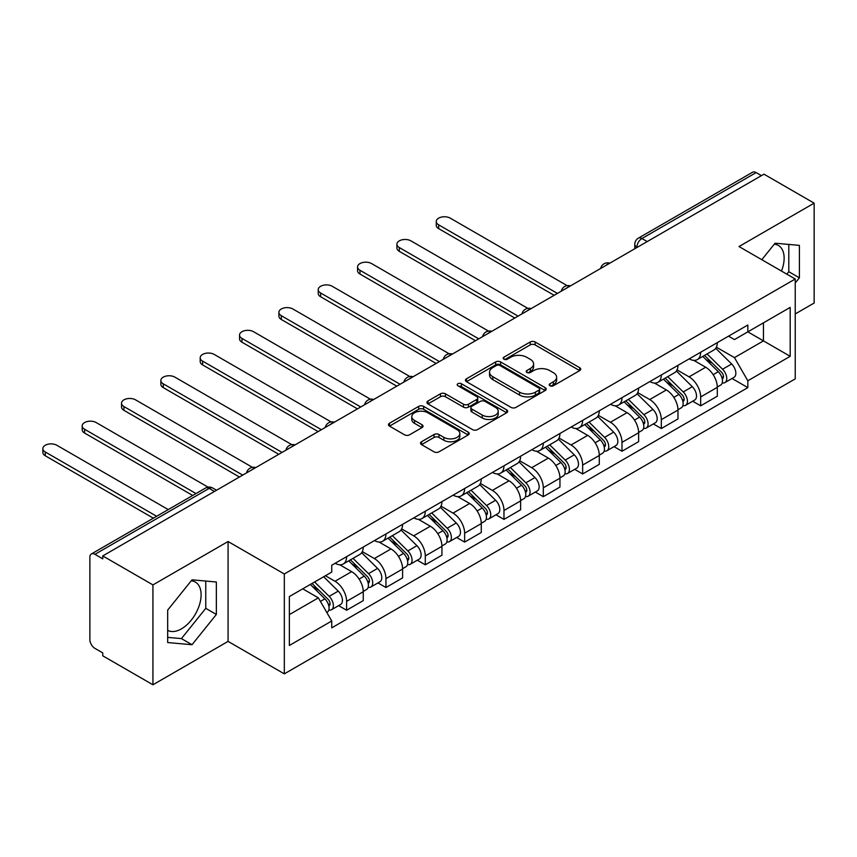 <?xml version="1.0" encoding="UTF-8"?>
<svg xmlns="http://www.w3.org/2000/svg" width="857" height="857" viewBox="0 0 857 857"><rect width="100%" height="100%" fill="white"/><g stroke="black" fill="none" stroke-linecap="round" stroke-linejoin="round"><path stroke-width="1.29" d="M549.937 385.768A2.453 1.414 0 0 0 553.397 385.768L579.707 370.588A3.503 2.025 0 0 0 580.725 369.153A3.503 2.025 0 0 0 579.707 367.728L535.143 341.997A3.503 2.025 0 0 0 530.194 341.997L503.895 357.187A2.453 1.414 0 0 0 503.177 358.183A2.453 1.414 0 0 0 503.895 359.19A2.453 1.414 0 0 0 507.365 359.19L510.761 357.219A11.205 6.47 0 0 1 526.605 357.219L530.322 359.362A11.205 6.47 0 0 1 533.6 363.936A11.205 6.47 0 0 1 530.322 368.51L526.916 370.481A2.453 1.414 0 0 0 526.198 371.477A2.453 1.414 0 0 0 526.916 372.474A2.453 1.414 0 0 0 530.376 372.474L533.782 370.513A11.205 6.47 0 0 1 549.626 370.513L553.343 372.656A11.205 6.47 0 0 1 556.622 377.23A11.205 6.47 0 0 1 553.343 381.804L549.937 383.765A2.453 1.414 0 0 0 549.219 384.772A2.453 1.414 0 0 0 549.937 385.768L549.937 383.765M774.278 244.191A27.82 16.058 -60 0 1 778.381 245.456A27.82 16.058 -60 0 1 781.498 271.069M191.229 580.81A27.82 16.058 -60 0 1 195.342 582.064A27.82 16.058 -60 0 1 199.606 604.356A27.82 16.058 -60 0 1 181.427 628.867A27.82 16.058 -60 0 1 167.683 630.345M421.526 441.751A3.503 2.025 0 0 0 420.508 443.187A3.503 2.025 0 0 0 421.526 444.612L434.028 451.832A3.503 2.025 0 0 0 438.977 451.832L468.19 434.96A3.503 2.025 0 0 0 469.218 433.535A3.503 2.025 0 0 0 468.19 432.11L423.637 406.379A3.503 2.025 0 0 0 418.687 406.379L389.474 423.251A3.503 2.025 0 0 0 388.446 424.676A3.503 2.025 0 0 0 389.474 426.1L404.568 434.82A3.503 2.025 0 0 0 409.528 434.82L422.019 427.6A3.503 2.025 0 0 0 423.047 426.175A3.503 2.025 0 0 0 422.019 424.751L414.531 420.423A9.363 5.41 0 0 1 411.788 416.598A9.363 5.41 0 0 1 417.573 411.606A9.363 5.41 0 0 1 427.782 412.774L457.113 429.711A9.363 5.41 0 0 1 459.855 433.535A9.363 5.41 0 0 1 454.071 438.527A9.363 5.41 0 0 1 443.872 437.359L438.977 434.531A3.503 2.025 0 0 0 434.028 434.531L421.526 441.751L421.526 444.612M284.32 573.976L228.08 541.517L152.932 584.903L102.754 555.925L763.962 174.175L814.15 203.152L739.002 246.537L795.232 279.007L284.32 573.976L284.32 673.859L795.232 378.88L795.232 279.007M511.008 407.386A3.503 2.025 0 0 0 515.968 407.386L545.17 390.524A3.503 2.025 0 0 0 546.198 389.089A3.503 2.025 0 0 0 545.17 387.664L500.617 361.933A3.503 2.025 0 0 0 495.667 361.933L466.454 378.805A3.503 2.025 0 0 0 465.426 380.229A3.503 2.025 0 0 0 466.454 381.654L511.008 407.386M458.891 386.293A2.453 1.414 0 0 1 461.377 386.646L461.377 383.732L506.68 409.882A3.503 2.025 0 0 1 507.708 411.317A3.503 2.025 0 0 1 506.68 412.742L477.467 429.603A3.503 2.025 0 0 1 472.518 429.603L427.964 403.883L427.964 401.022A3.503 2.025 0 0 0 426.936 402.447A3.503 2.025 0 0 0 427.964 403.883M427.964 401.022L440.466 393.802A3.503 2.025 0 0 1 445.415 393.802L463.487 404.236A3.503 2.025 0 0 0 468.436 404.236L476.728 399.448A3.503 2.025 0 0 0 477.756 398.023A3.503 2.025 0 0 0 476.728 396.598L457.917 385.736A2.453 1.414 0 0 1 457.199 384.729A2.453 1.414 0 0 1 458.709 383.422A2.453 1.414 0 0 1 461.377 383.732M152.932 584.903L152.932 684.775L102.754 655.809L102.754 652.895L94.934 648.385A7.135 4.114 -120 0 1 89.889 639.643L89.889 557.232A7.135 4.114 -120 0 1 91.367 553.976L205.605 488.019A7.135 4.114 60 0 1 209.172 488.372L94.934 554.329A7.135 4.114 -120 0 0 91.367 553.976M795.232 313.951L814.15 303.024L814.15 203.152M152.932 684.775L228.08 641.39L284.32 673.859M102.754 555.925L102.754 558.839L94.934 554.329M647.206 241.588L641.914 238.525A7.135 4.114 60 0 0 638.347 238.171L752.585 172.225A7.135 4.114 60 0 1 756.153 172.578L641.914 238.525A7.135 4.114 120 0 0 636.869 247.266L636.869 247.555M761.444 175.631L756.153 172.578M700.672 352.238A16.401 9.47 60 0 1 697.266 359.608L713.913 349.999A16.401 9.47 -120 0 0 717.309 342.629M677.051 369.903L689.071 376.844A16.401 9.47 60 0 1 700.672 396.941L717.309 387.332A16.401 9.47 -120 0 0 705.707 367.235L693.795 360.358M717.309 387.332L717.309 396.213L700.672 405.822L692.692 401.215M697.266 359.608A16.401 9.47 60 0 1 689.199 358.858M700.672 396.941L700.672 405.822M661.325 374.948A16.401 9.47 60 0 1 657.93 382.318L674.577 372.709A16.401 9.47 -120 0 0 677.973 365.339M653.345 423.926L661.325 428.532L677.973 418.923L677.973 410.042A16.401 9.47 -120 0 0 666.371 389.946L654.459 383.068M657.93 382.318A16.401 9.47 60 0 1 649.852 381.579M637.704 392.613L649.724 399.555A16.401 9.47 60 0 1 661.325 419.651L661.325 428.532M621.989 397.669A16.401 9.47 60 0 1 618.593 405.029L635.23 395.42A16.401 9.47 -120 0 0 638.636 388.06M614.008 446.636L621.989 451.243L638.636 441.634L638.636 432.753A16.401 9.47 -120 0 0 627.035 412.656L615.122 405.779M618.593 405.029A16.401 9.47 60 0 1 610.516 404.29M598.368 415.334L610.388 422.265A16.401 9.47 60 0 1 621.989 442.362L621.989 451.243M582.653 420.38A16.401 9.47 60 0 1 579.246 427.739L595.894 418.13A16.401 9.47 -120 0 0 599.289 410.771M574.672 469.347L582.653 473.953L599.289 464.344L599.289 455.463A16.401 9.47 -120 0 0 587.688 435.377L575.775 428.5M579.246 427.739A16.401 9.47 60 0 1 571.18 427M559.032 438.045L571.051 444.987A16.401 9.47 60 0 1 582.653 465.072L582.653 473.953M543.306 443.09A16.401 9.47 60 0 1 539.91 450.45L556.557 440.841A16.401 9.47 -120 0 0 559.953 433.481M535.325 492.057L543.306 496.674L559.953 487.065L559.953 478.174A16.401 9.47 -120 0 0 548.351 458.088L536.439 451.211M539.91 450.45A16.401 9.47 60 0 1 531.833 449.711M519.685 460.755L531.704 467.697A16.401 9.47 60 0 1 543.306 487.794L543.306 496.674M503.97 465.801A16.401 9.47 60 0 1 500.574 473.171L517.21 463.562A16.401 9.47 -120 0 0 520.617 456.192M495.989 514.778L503.97 519.385L520.617 509.776L520.617 500.895A16.401 9.47 -120 0 0 509.015 480.798L497.103 473.921M500.574 473.171A16.401 9.47 60 0 1 492.496 472.432M480.349 483.466L492.368 490.408A16.401 9.47 60 0 1 503.97 510.504L503.97 519.385M464.623 488.511A16.401 9.47 60 0 1 461.227 495.882L477.874 486.273A16.401 9.47 -120 0 0 481.27 478.902M456.652 537.489L464.633 542.095L481.27 532.486L481.27 523.606A16.401 9.47 -120 0 0 469.668 503.509L457.756 496.632M461.227 495.882A16.401 9.47 60 0 1 453.149 495.142M441.012 506.176L453.032 513.118A16.401 9.47 60 0 1 464.633 533.215L464.633 542.095M425.286 511.233A16.401 9.47 60 0 1 421.89 518.592L438.538 508.983A16.401 9.47 -120 0 0 441.933 501.624M417.305 560.199L425.286 564.806L441.933 555.197L441.933 546.316A16.401 9.47 -120 0 0 430.332 526.23L418.42 519.353M421.89 518.592A16.401 9.47 60 0 1 413.813 517.853M401.665 528.898L413.685 535.839A16.401 9.47 60 0 1 425.286 555.925L425.286 564.806M385.95 533.943A16.401 9.47 60 0 1 382.554 541.303L399.191 531.694A16.401 9.47 -120 0 0 402.586 524.334M377.969 582.91L385.95 587.516L402.597 577.907L402.597 569.027A16.401 9.47 -120 0 0 390.996 548.941L379.083 542.063M382.554 541.303A16.401 9.47 60 0 1 374.477 540.563M362.329 551.608L374.348 558.55A16.401 9.47 60 0 1 385.95 578.636L385.95 587.516M346.603 556.654A16.401 9.47 60 0 1 343.207 564.024L359.854 554.415A16.401 9.47 -120 0 0 363.25 547.045M338.633 605.631L346.603 610.238L363.25 600.628L363.25 591.748A16.401 9.47 -120 0 0 351.649 571.651L339.736 564.774M343.207 564.024A16.401 9.47 60 0 1 335.13 563.274M325.424 575.733L335.012 581.26A16.401 9.47 60 0 1 346.603 601.357L346.603 610.238M728.536 336.148L734.46 339.576L790.197 307.395L763.458 322.832L763.458 340.882L734.46 357.626L716.388 347.192M289.366 614.598L318.365 597.854L331.734 621.004L289.366 645.471L289.366 596.547L331.734 572.09L331.734 565.245L747.829 325.017L747.829 331.852L790.197 356.319L747.829 380.776L734.46 357.626M790.197 307.395L790.197 356.319M331.734 621.004L331.734 627.849L747.829 387.621L747.829 380.776M795.232 283.003L799.399 277.829L799.399 245.381L775.06 243.206L761.809 259.703M228.08 541.517L228.08 641.39M167.683 642.546L192.022 644.721L216.36 614.448L216.36 581.999L192.022 579.825L167.683 610.098L167.683 642.546M318.365 597.854L302.725 588.834M732.028 378.494L747.829 387.621M786.844 274.154L788.804 271.712L788.804 244.438M788.804 271.712L799.399 277.829M167.683 637.372L181.427 638.604L205.766 608.331L205.766 581.057M181.427 638.604L192.022 644.721M205.766 608.331L216.36 614.448M550.912 386.111L553.343 384.718A11.205 6.47 0 0 0 556.622 380.144L556.622 377.23M533.6 363.936L533.6 366.85A11.205 6.47 0 0 1 530.322 371.424L527.891 372.827M579.653 370.61L535.143 344.91A3.503 2.025 0 0 0 530.194 344.91L504.869 359.533M545.127 390.546L500.617 364.846A3.503 2.025 0 0 0 495.667 364.846L466.497 381.686M538.978 390.096A2.453 1.414 0 0 0 539.696 389.089A2.453 1.414 0 0 0 538.978 388.092L499.877 365.51A2.453 1.414 0 0 0 496.407 365.51L492.818 367.578A11.205 6.47 0 0 0 489.54 372.152A11.205 6.47 0 0 0 492.818 376.726L519.556 392.163A11.205 6.47 0 0 0 535.389 392.163L538.978 390.096L538.978 392.999A2.453 1.414 0 0 0 539.696 392.003L539.696 389.089M489.54 372.152L489.54 375.066A11.205 6.47 0 0 0 492.818 379.64L492.818 376.726M538.978 392.999L535.389 395.077A11.205 6.47 0 0 1 519.556 395.077L492.818 379.64M428.007 403.904L440.466 396.716L440.466 393.802M477.756 398.023L477.756 400.937A3.503 2.025 0 0 1 476.728 402.362L468.436 407.15A3.503 2.025 0 0 1 463.487 407.15L445.415 396.716A3.503 2.025 0 0 0 440.466 396.716M461.377 386.646L506.637 412.774M482.234 415.067A9.363 5.41 0 0 0 492.443 416.234A9.363 5.41 0 0 0 498.217 411.242A9.363 5.41 0 0 0 495.475 407.418L485.148 401.451A3.503 2.025 0 0 0 480.199 401.451L471.896 406.239A3.503 2.025 0 0 0 470.879 407.664A3.503 2.025 0 0 0 471.896 409.1L482.234 415.067L482.234 417.98A9.363 5.41 0 0 0 492.443 419.148A9.363 5.41 0 0 0 498.217 414.156L498.217 411.242M470.879 407.664L470.879 410.578A3.503 2.025 0 0 0 471.896 412.013L471.896 409.1M482.234 417.98L471.896 412.013M459.855 433.535L459.855 436.449A9.363 5.41 0 0 1 454.071 441.441A9.363 5.41 0 0 1 443.872 440.273L438.977 437.445A3.503 2.025 0 0 0 434.028 437.445L421.58 444.633M411.788 416.598L411.788 419.512A9.363 5.41 0 0 0 414.531 423.337L414.531 420.423M421.976 427.632L414.531 423.337M468.147 434.992L423.637 409.292A3.503 2.025 0 0 0 418.687 409.292L389.517 426.133M702.783 356.416L718.284 371.713A8.913 5.153 60 0 1 720.641 385.072L717.309 387M705.879 359.469L712.446 363.261M567.163 285.649L450.257 218.149A8.206 4.735 -0 0 0 441.312 217.121A8.206 4.735 -0 0 0 436.256 221.492A8.206 4.735 -0 0 0 438.655 224.845L557.425 293.415M704.508 355.43L721.476 372.174A4.274 2.475 60 0 1 722.601 378.59A4.274 2.475 60 0 1 722.215 378.74M707.068 353.941L722.569 369.238A8.913 5.153 60 0 1 724.926 382.597A8.913 5.153 60 0 1 722.226 382.886M715.745 348.306L731.653 363.989A8.913 5.153 60 0 1 733.999 377.359L724.926 382.597M554.147 295.311L438.655 228.626A8.206 4.735 180 0 1 436.256 225.284L436.256 221.492M663.447 379.137L678.948 394.424A8.913 5.153 60 0 1 681.294 407.793L677.973 409.71M666.532 382.179L673.109 385.971M527.826 308.359L410.91 240.86A8.206 4.735 -0 0 0 401.976 239.831A8.206 4.735 -0 0 0 396.909 244.213A8.206 4.735 -0 0 0 399.308 247.555L518.089 316.137M665.161 378.141L682.14 394.884A4.274 2.475 60 0 1 683.265 401.301A4.274 2.475 60 0 1 682.879 401.451M667.732 376.662L683.233 391.949A8.913 5.153 60 0 1 685.579 405.318A8.913 5.153 60 0 1 682.89 405.597M676.409 371.017L692.306 386.7A8.913 5.153 60 0 1 694.663 400.069L685.579 405.318M514.811 318.022L399.308 251.347A8.206 4.735 180 0 1 396.909 247.994L396.909 244.213M624.11 401.847L639.601 417.134A8.913 5.153 60 0 1 641.957 430.503L638.626 432.421M627.195 404.89L633.762 408.693M488.479 331.07L371.574 263.57A8.206 4.735 -0 0 0 362.64 262.542A8.206 4.735 -0 0 0 357.573 266.923A8.206 4.735 -0 0 0 359.972 270.266L478.752 338.847M625.824 400.851L642.793 417.595A4.274 2.475 60 0 1 643.928 424.011A4.274 2.475 60 0 1 643.532 424.161M628.395 399.373L643.886 414.659A8.913 5.153 60 0 1 646.242 428.029A8.913 5.153 60 0 1 643.553 428.318M637.062 393.727L652.97 409.421A8.913 5.153 60 0 1 655.326 422.79L646.242 428.029M475.474 340.732L359.972 274.058A8.206 4.735 180 0 1 357.573 270.705L357.573 266.923M584.763 424.558L600.264 439.845A8.913 5.153 60 0 1 602.61 453.214L599.289 455.131M587.859 427.611L594.426 431.403M449.143 353.78L332.237 286.281A8.206 4.735 -0 0 0 323.293 285.263A8.206 4.735 -0 0 0 318.226 289.634A8.206 4.735 -0 0 0 320.636 292.987L439.405 361.558M586.488 423.562L603.457 440.305A4.274 2.475 60 0 1 604.581 446.722A4.274 2.475 60 0 1 604.196 446.883M589.048 422.083L604.549 437.37A8.913 5.153 60 0 1 606.906 450.739A8.913 5.153 60 0 1 604.206 451.028M597.725 416.438L613.633 432.132A8.913 5.153 60 0 1 615.979 445.501L606.906 450.739M436.127 363.454L320.636 296.768A8.206 4.735 180 0 1 318.226 293.415L318.226 289.634M545.427 447.268L560.928 462.555A8.913 5.153 60 0 1 563.274 475.924L559.953 477.852M548.512 450.321L555.09 454.114M409.807 376.491L292.89 309.002A8.206 4.735 -0 0 0 283.956 307.974A8.206 4.735 -0 0 0 278.889 312.344A8.206 4.735 -0 0 0 281.289 315.697L400.069 384.268M547.141 446.283L564.12 463.016A4.274 2.475 60 0 1 565.245 469.432A4.274 2.475 60 0 1 564.859 469.593M549.712 444.794L565.213 460.08A8.913 5.153 60 0 1 567.559 473.45A8.913 5.153 60 0 1 564.87 473.739M558.389 439.159L574.286 454.842A8.913 5.153 60 0 1 576.643 468.211L567.559 473.45M396.791 386.164L281.289 319.479A8.206 4.735 180 0 1 278.889 316.137L278.889 312.344M506.091 469.979L521.581 485.276A8.913 5.153 60 0 1 523.938 498.645L520.606 500.563M509.176 473.032L515.743 476.824M370.46 399.212L253.554 331.713A8.206 4.735 -0 0 0 244.609 330.684A8.206 4.735 -0 0 0 239.553 335.055A8.206 4.735 -0 0 0 241.953 338.408L360.733 406.979M507.805 468.993L524.773 485.737A4.274 2.475 60 0 1 525.909 492.154A4.274 2.475 60 0 1 525.512 492.304M510.376 467.504L525.866 482.802A8.913 5.153 60 0 1 528.223 496.16A8.913 5.153 60 0 1 525.534 496.449M519.042 461.869L534.95 477.553A8.913 5.153 60 0 1 537.296 490.922L528.223 496.16M357.455 408.875L241.953 342.189A8.206 4.735 180 0 1 239.553 338.847L239.553 335.055M466.744 492.7L482.245 507.987A8.913 5.153 60 0 1 484.591 521.356L481.27 523.273M469.84 495.742L476.406 499.535M331.123 421.923L214.218 354.423A8.206 4.735 -0 0 0 205.273 353.395A8.206 4.735 -0 0 0 200.206 357.776A8.206 4.735 -0 0 0 202.616 361.118L321.386 429.7M468.468 491.704L485.437 508.447A4.274 2.475 60 0 1 486.562 514.864A4.274 2.475 60 0 1 486.176 515.014M471.029 490.225L486.53 505.512A8.913 5.153 60 0 1 488.886 518.881A8.913 5.153 60 0 1 486.187 519.16M479.706 484.58L495.614 500.274A8.913 5.153 60 0 1 497.96 513.632L488.886 518.881M318.108 431.585L202.616 364.911A8.206 4.735 180 0 1 200.206 361.558L200.206 357.776M427.407 515.411L442.908 530.697A8.913 5.153 60 0 1 445.254 544.066L441.933 545.984M430.493 518.464L437.07 522.256M291.787 444.633L174.871 377.134A8.206 4.735 -0 0 0 165.937 376.105A8.206 4.735 -0 0 0 160.87 380.487A8.206 4.735 -0 0 0 163.269 383.829L282.049 452.41M429.121 514.414L446.09 531.158A4.274 2.475 60 0 1 447.225 537.575A4.274 2.475 60 0 1 446.829 537.735M431.692 512.936L447.193 528.223A8.913 5.153 60 0 1 449.539 541.592A8.913 5.153 60 0 1 446.851 541.881M440.369 507.29L456.267 522.984A8.913 5.153 60 0 1 458.624 536.353L449.539 541.592M278.771 454.306L163.269 387.621A8.206 4.735 180 0 1 160.87 384.268L160.87 380.487M388.06 538.121L403.561 553.408A8.913 5.153 60 0 1 405.918 566.777L402.586 568.694M391.156 541.174L397.723 544.966M252.44 467.344L135.535 399.844A8.206 4.735 -0 0 0 126.59 398.826A8.206 4.735 -0 0 0 121.533 403.197A8.206 4.735 -0 0 0 123.933 406.55L242.713 475.121M389.785 537.125L406.754 553.868A4.274 2.475 60 0 1 407.889 560.285A4.274 2.475 60 0 1 407.493 560.446M392.356 535.646L407.846 550.933A8.913 5.153 60 0 1 410.203 564.302A8.913 5.153 60 0 1 407.514 564.592M401.022 530.001L416.93 545.695A8.913 5.153 60 0 1 419.277 559.064L410.203 564.302M239.435 477.017L123.933 410.332A8.206 4.735 180 0 1 121.533 406.979L121.533 403.197M348.724 560.832L364.225 576.129A8.913 5.153 60 0 1 366.571 589.487L363.25 591.416M351.82 563.885L358.387 567.677M208.058 487.151L96.198 422.565A8.206 4.735 -0 0 0 87.253 421.537A8.206 4.735 -0 0 0 82.186 425.908A8.206 4.735 -0 0 0 84.597 429.261L195.985 493.568M350.449 559.846L367.417 576.59A4.274 2.475 60 0 1 368.542 583.006A4.274 2.475 60 0 1 368.156 583.156M353.009 558.357L368.51 573.644A8.913 5.153 60 0 1 370.867 587.013A8.913 5.153 60 0 1 368.167 587.302M361.686 552.722L377.583 568.405A8.913 5.153 60 0 1 379.94 581.774L370.867 587.013M192.707 495.464L84.597 433.042A8.206 4.735 180 0 1 82.186 429.7L82.186 425.908M310.309 584.453L324.878 598.839A8.913 5.153 60 0 1 327.235 612.209L326.796 612.455M312.473 586.595L319.05 590.387M168.24 509.583L56.851 445.276A8.206 4.735 -0 0 0 47.917 444.247A8.206 4.735 -0 0 0 42.85 448.629A8.206 4.735 -0 0 0 45.25 451.971L156.649 516.278M312.023 583.467L328.07 599.3A4.274 2.475 60 0 1 329.206 605.717A4.274 2.475 60 0 1 328.809 605.867M314.594 581.978L329.174 596.365A8.913 5.153 60 0 1 331.52 609.734A8.913 5.153 60 0 1 328.831 610.013M323.667 576.74L338.247 591.116A8.913 5.153 60 0 1 340.604 604.485L331.52 609.734M153.36 518.174L45.25 455.753A8.206 4.735 180 0 1 42.85 452.41L42.85 448.629M637.115 247.405L636.869 247.266A7.135 4.114 0 0 1 634.78 244.352L634.78 248.766M385.95 578.636L402.597 569.027M425.286 555.925L441.933 546.316M464.633 533.215L481.27 523.606M503.97 510.504L520.617 500.895M543.306 487.794L559.953 478.174M582.653 465.072L599.289 455.463M621.989 442.362L638.636 432.753M661.325 419.651L677.973 410.042M346.603 601.357L363.25 591.748M335.012 581.26L351.649 571.651M374.348 558.55L390.996 548.941M413.685 535.839L430.332 526.23M453.032 513.118L469.668 503.509M492.368 490.408L509.015 480.798M531.704 467.697L548.351 458.088M571.051 444.987L587.688 435.377M610.388 422.265L627.035 412.656M649.724 399.555L666.371 389.946M689.071 376.844L705.707 367.235M609.188 263.538A7.135 4.114 120 0 0 606.038 265.359M569.851 286.249A7.135 4.114 120 0 0 566.702 288.07M530.504 308.959A7.135 4.114 120 0 0 527.355 310.78M491.168 331.67A7.135 4.114 120 0 0 488.019 333.491M451.832 354.391A7.135 4.114 120 0 0 448.682 356.201M412.485 377.101A7.135 4.114 120 0 0 409.335 378.923M373.149 399.812A7.135 4.114 120 0 0 369.999 401.633M333.812 422.522A7.135 4.114 120 0 0 330.663 424.344M294.465 445.233A7.135 4.114 120 0 0 291.316 447.054M255.129 467.954A7.135 4.114 120 0 0 251.979 469.765M214.464 491.425L209.172 488.372A7.135 4.114 120 0 1 212.74 488.019A7.135 7.135 0 0 0 205.605 488.019M553.343 384.718L553.343 381.804M526.916 372.474L526.916 370.481M530.322 371.424L530.322 368.51M503.895 359.19L503.895 357.187M530.194 344.91L530.194 341.997M535.143 344.91L535.143 341.997M579.707 370.588L579.707 367.728M466.454 381.654L466.454 378.805M495.667 364.846L495.667 361.933M500.617 364.846L500.617 361.933M545.17 390.524L545.17 387.664M519.556 395.077L519.556 392.163M535.389 395.077L535.389 392.163M445.415 396.716L445.415 393.802M463.487 407.15L463.487 404.236M468.436 407.15L468.436 404.236M476.728 402.362L476.728 399.448M506.68 412.742L506.68 409.882M434.028 437.445L434.028 434.531M438.977 437.445L438.977 434.531M443.872 440.273L443.872 437.359M422.019 427.6L422.019 424.751M389.474 426.1L389.474 423.251M418.687 409.292L418.687 406.379M423.637 409.292L423.637 406.379M468.19 434.96L468.19 432.11M718.284 371.713L713.163 374.67M723.49 376.63L721.883 377.551M731.653 363.989L722.569 369.238M438.655 228.626L438.655 224.845M678.948 394.424L673.827 397.38M684.154 399.341L682.547 400.273M692.306 386.7L683.233 391.949M399.308 251.347L399.308 247.555M639.601 417.134L634.48 420.091M644.807 422.051L643.2 422.983M652.97 409.421L643.886 414.659M359.972 274.058L359.972 270.266M600.264 439.845L595.144 442.801M605.471 444.762L603.864 445.694M613.633 432.132L604.549 437.37M320.636 296.768L320.636 292.987M560.928 462.555L555.807 465.512M566.134 467.483L564.527 468.404M574.286 454.842L565.213 460.08M281.289 319.479L281.289 315.697M521.581 485.276L516.46 488.233M526.787 490.193L525.18 491.115M534.95 477.553L525.866 482.802M241.953 342.189L241.953 338.408M482.245 507.987L477.124 510.943M487.451 512.904L485.844 513.836M495.614 500.274L486.53 505.512M202.616 364.911L202.616 361.118M442.908 530.697L437.777 533.654M448.115 535.614L446.508 536.546M456.267 522.984L447.193 528.223M163.269 387.621L163.269 383.829M403.561 553.408L398.441 556.364M408.768 558.325L407.161 559.257M416.93 545.695L407.846 550.933M123.933 410.332L123.933 406.55M364.225 576.129L359.104 579.086M369.431 581.046L367.824 581.967M377.583 568.405L368.51 573.644M84.597 433.042L84.597 429.261M324.878 598.839L320.422 601.41M330.095 603.757L328.488 604.678M338.247 591.116L329.174 596.365M45.25 455.753L45.25 451.971M609.798 263.185A7.135 7.135 0 0 0 600.639 268.466M570.451 285.895A7.135 7.135 0 0 0 561.303 291.187M531.115 308.616A7.135 7.135 0 0 0 521.967 313.898M491.779 331.327A7.135 7.135 0 0 0 482.62 336.608M452.432 354.037A7.135 7.135 0 0 0 443.283 359.319M413.095 376.748A7.135 7.135 0 0 0 403.947 382.029M373.759 399.458A7.135 7.135 0 0 0 364.6 404.75M334.412 422.18A7.135 7.135 0 0 0 325.264 427.461M295.076 444.89A7.135 7.135 0 0 0 285.917 450.171M255.729 467.601A7.135 7.135 0 0 0 246.58 472.882M216.553 490.225L212.74 488.019M638.347 238.171A7.135 7.135 0 0 0 634.78 244.352"/></g></svg>
